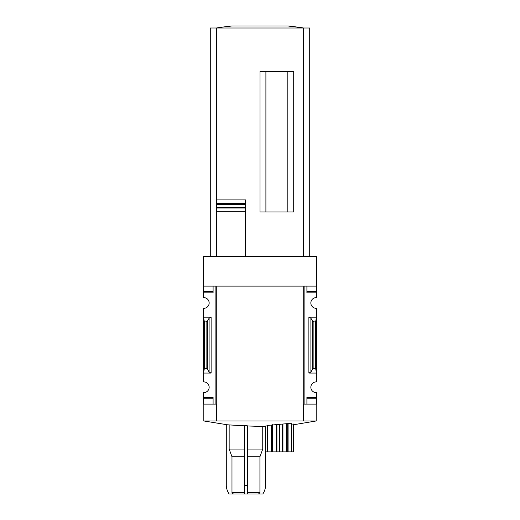 <?xml version="1.0" encoding="UTF-8"?>
<svg xmlns="http://www.w3.org/2000/svg" width="520" height="520" viewBox="0 0 520 520"><rect width="100%" height="100%" fill="white"/><g stroke="black" fill="none" stroke-linecap="round" stroke-linejoin="round"><path stroke-width="0.78" d="M247.358 425.965L265.733 426.582L262.75 426.582L262.75 449.053L247.358 449.053M244.55 449.053L229.158 449.053L229.158 425.068L203.821 420.966L216.457 420.966L216.457 404.105L215.897 404.105L215.897 286.124L203.535 286.124L203.535 297.648A5.337 5.337 0 0 1 209.157 302.978A5.337 5.337 0 0 1 203.535 308.308L203.535 317.168L204.38 321.88L206.102 321.88L207.363 321.217L209.099 318.227L211.12 317.168L203.535 317.168L203.535 381.921A5.337 5.337 0 0 1 209.157 387.25A5.337 5.337 0 0 1 203.535 392.581L203.535 404.105L215.897 404.105M203.535 286.124L203.535 256.627L316.466 256.627L316.466 286.124L304.103 286.124L304.103 404.105L303.543 404.105L303.543 420.966L316.18 420.966L293.592 424.756M244.55 425.828L226.291 424.736L226.291 485.57A16.855 16.855 0 0 0 229.099 494L262.808 494A16.855 16.855 0 0 0 265.616 485.57L265.616 426.582M247.358 485.57L244.55 485.57L244.55 425.646L247.358 425.782L247.358 494M291.766 424.119L293.514 424.041L293.592 451.861L265.817 451.861L265.817 425.984L267.566 425.822M267.774 451.861L267.572 425.418L267.572 451.861L267.572 425.418L286.761 423.683L291.752 423.696L291.766 451.861L291.766 423.696M261.729 426.582L262.75 426.582M233.389 494L231.978 492.596L244.55 492.596M231.978 492.596L231.978 456.775L244.55 456.775M247.358 492.596L259.928 492.596L259.928 456.775L262.75 449.053M247.358 456.775L259.928 456.775M229.158 449.053L231.978 456.775M303.543 420.966L216.457 420.966M303.257 420.966L303.257 286.124L303.257 420.966M316.466 286.124L316.466 297.648A5.337 5.337 0 0 0 310.843 302.978A5.337 5.337 0 0 0 316.466 308.308L316.466 317.168L308.88 317.168L310.901 318.227L312.637 321.217L313.898 321.88L315.62 321.88L316.466 317.168L316.466 381.921A5.337 5.337 0 0 0 310.843 387.25A5.337 5.337 0 0 0 316.466 392.581L316.466 404.105L306.911 404.105L306.911 398.769L316.466 398.769M304.103 404.105L306.911 404.105L306.911 397.365L316.466 397.365M310.901 372.008L308.88 373.068L316.466 373.068L315.62 368.355L313.898 368.355L312.637 369.018L310.901 372.008L310.901 318.227M316.466 291.46L306.911 291.46L306.911 286.124L306.911 292.864L316.466 292.864M203.535 291.46L213.089 291.46L213.089 286.124L213.089 292.864L203.535 292.864M203.535 397.365L213.089 397.365L213.089 404.105L213.089 398.769L203.535 398.769M211.12 373.068L209.099 372.008L207.363 369.018L206.102 368.355L204.38 368.355L203.535 373.068L211.12 373.068L211.12 317.168M287.814 211.991L287.814 71.539M265.902 211.991L265.902 71.539M216.886 256.627L216.886 199.914L245.557 199.914L245.557 204.289L245.557 199.914M216.886 207.369L245.557 207.369L245.557 211.738L245.557 204.289L216.886 204.289M245.557 256.627L245.557 211.738L216.886 211.738L216.886 208.058L245.557 208.058M245.557 203.593L216.886 203.593L216.886 199.914M216.457 256.627L216.457 27.995L210.281 27.995L210.281 256.627M309.719 256.627L309.719 27.995L216.457 27.995M303.543 256.627L303.543 27.995M293.709 211.991L293.709 71.539L260 71.539L260 211.991L293.709 211.991M288.054 26L303.57 27.995A280.911 280.911 0 0 0 288.054 26L231.946 26A280.911 280.911 0 0 0 216.431 27.995M303.257 286.124L216.743 286.124L216.743 420.966M204.38 368.355L204.38 321.88M315.62 368.355L315.62 321.88M258.518 494L259.928 492.596M244.55 485.57L244.55 494M303.03 256.627L303.03 27.995M216.97 199.914L216.97 27.995M308.88 373.068L308.88 317.168M206.102 368.355L206.102 321.88M207.363 369.018L207.363 321.217M209.099 372.008L209.099 318.227M312.637 369.018L312.637 321.217M313.898 368.355L313.898 321.88M291.558 451.861L291.558 423.683M288.087 451.861L288.087 423.976M287.69 451.861L287.69 423.976M286.761 451.861L286.761 423.683M286.416 451.861L286.416 423.696M282.945 451.861L282.945 424.119M282.406 451.861L282.406 424.144M279.864 451.861L279.864 424.041M279.468 451.861L279.468 424.073M276.926 451.861L276.926 424.541M276.38 451.861L276.38 424.593M272.916 451.861L272.916 424.671M272.571 451.861L272.571 424.71M271.642 451.861L271.642 425.12M271.239 451.861L271.239 425.178M316.18 404.105L316.18 420.966M203.821 404.105L203.821 420.966M293.592 451.861L293.592 424.06M265.733 451.861L265.733 425.997"/></g></svg>
